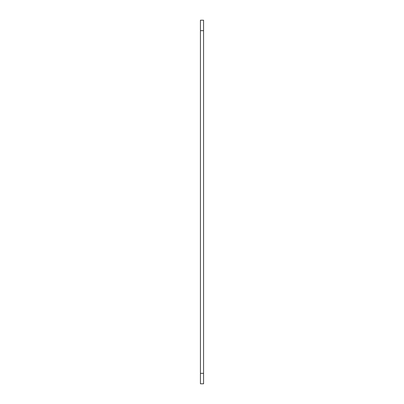 <?xml version="1.0" encoding="UTF-8"?>
<svg xmlns="http://www.w3.org/2000/svg" width="404" height="404" viewBox="0 0 404 404"><rect width="100%" height="100%" fill="white"/><g stroke="black" fill="none" stroke-linecap="round" stroke-linejoin="round"><path stroke-width="0.61" d="M200.434 373.352L200.434 20.2L203.566 20.2L203.566 383.8L200.434 383.8L200.434 373.352L203.566 373.352M200.434 20.2L203.566 20.2M200.434 30.648L203.566 30.648"/></g></svg>
